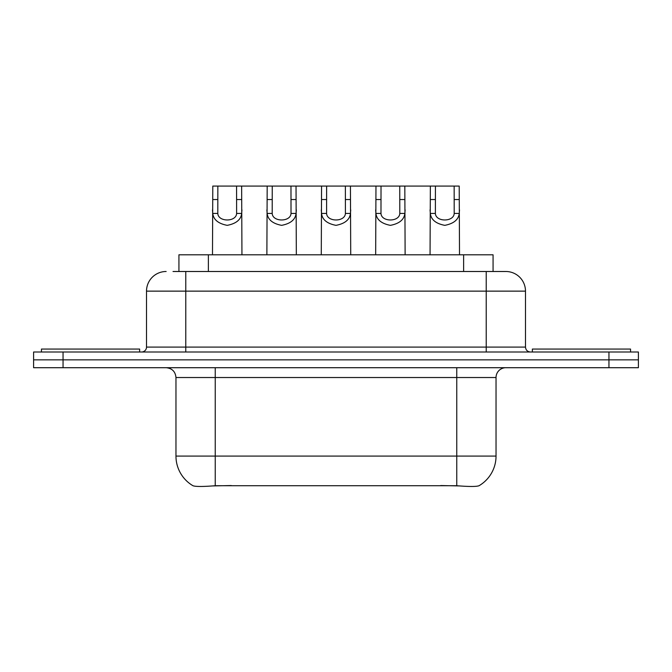 <?xml version="1.0" encoding="UTF-8"?>
<svg xmlns="http://www.w3.org/2000/svg" width="672" height="672" viewBox="0 0 672 672"><rect width="100%" height="100%" fill="white"/><g stroke="black" fill="none" stroke-linecap="round" stroke-linejoin="round"><path stroke-width="1.01" d="M178.928 271.496L178.928 254.806L493.072 254.806L493.072 271.496M175.963 456.078L215.233 456.078L215.233 377.53L175.963 377.53L175.963 456.078A34.364 34.364 0 0 0 192.948 485.722C195.493 486.713 202.919 486.713 215.233 485.722L456.767 485.722C469.064 486.713 476.49 486.713 479.052 485.722A34.364 34.364 0 0 0 496.037 456.078L496.037 377.53A9.82 9.82 0 0 1 505.856 367.71M63.05 352.002L638.4 352.002L638.4 359.856L33.6 359.856L33.6 367.71L63.05 367.71L63.05 359.856L33.6 359.856L33.6 352.002L63.05 352.002L63.05 359.856L638.4 359.856L638.4 367.71L63.05 367.71M459.203 485.923L440.714 485.545M231.286 485.545L212.789 485.923M173.468 271.496L505.554 271.496M173.023 271.496L185.783 271.496L185.783 291.136L146.513 291.136L146.513 347.096A4.906 4.906 0 0 1 141.599 352.002M166.144 271.496A19.639 19.639 0 0 0 146.513 291.136M505.856 271.496A19.639 19.639 0 0 1 525.487 291.136L525.487 347.096C525.781 350.078 527.419 351.716 530.401 352.002M217.846 186.077L217.804 213.427C218.148 222.146 236.284 222.146 236.62 213.427L236.578 186.077L212.789 186.077L212.486 254.806M236.578 186.077L241.643 186.077L241.945 254.806M241.945 209.891L241.668 213.427C240.962 219.668 236.141 223.642 227.212 225.347C218.291 223.642 213.469 219.668 212.755 213.427L212.486 209.891M241.643 186.077L267.179 186.077L266.876 254.806M139.633 352.002L139.633 349.062L41.454 349.062L41.454 352.002M272.244 186.077L272.202 213.427C272.538 222.146 290.674 222.146 291.018 213.427L290.976 186.077L267.179 186.077M290.976 186.077L296.033 186.077L296.335 254.806M296.335 209.891L296.066 213.427C295.352 219.668 290.539 223.642 281.61 225.347C272.681 223.642 267.859 219.668 267.154 213.427L266.876 209.891M326.634 186.077L326.592 213.427C326.936 222.146 345.064 222.146 345.408 213.427L345.366 186.077L321.569 186.077L321.275 254.806M345.366 186.077L350.431 186.077L350.725 254.806M350.725 209.891L350.456 213.427C349.751 219.668 344.929 223.642 336 225.347C327.071 223.642 322.249 219.668 321.544 213.427L321.275 209.891M381.024 186.077L380.982 213.427C381.326 222.146 399.462 222.146 399.798 213.427L399.756 186.077L375.967 186.077L375.665 254.806M399.756 186.077L404.821 186.077L405.124 254.806M405.124 209.891L404.846 213.427C404.141 219.668 399.319 223.642 390.39 225.347C381.461 223.642 376.648 219.668 375.934 213.427L375.665 209.891M435.422 186.077L435.38 213.427C435.716 222.146 453.852 222.146 454.196 213.427L454.154 186.077L430.357 186.077L430.055 254.806M454.154 186.077L459.211 186.077L459.514 254.806M459.514 209.891L459.245 213.427C458.531 219.668 453.709 223.642 444.788 225.347C435.859 223.642 431.038 219.668 430.332 213.427L430.055 209.891M296.033 186.077L321.569 186.077M350.431 186.077L375.967 186.077M404.821 186.077L430.357 186.077M630.546 352.002L630.546 349.062L532.367 349.062L532.367 352.002M208.379 271.496L208.379 254.806M463.621 271.496L463.621 254.806M456.767 367.71L456.767 377.53L215.233 377.53L215.233 367.71M496.037 377.53L456.767 377.53L456.767 456.078L496.037 456.078M456.767 485.722L456.767 456.078L215.233 456.078L215.233 485.722M608.95 367.71L608.95 352.002M185.783 352.002L185.783 347.096L525.487 347.096M146.513 347.096L185.783 347.096L185.783 291.136L486.217 291.136L486.217 352.002M525.487 291.136L486.217 291.136L486.217 271.496M241.668 213.427L236.62 213.427M217.804 213.427L212.755 213.427M217.846 199.542L212.789 199.542M241.643 199.542L236.578 199.542M296.066 213.427L291.018 213.427M272.202 213.427L267.154 213.427M272.244 199.542L267.179 199.542M296.033 199.542L290.976 199.542M350.456 213.427L345.408 213.427M326.592 213.427L321.544 213.427M326.634 199.542L321.569 199.542M350.431 199.542L345.366 199.542M404.846 213.427L399.798 213.427M380.982 213.427L375.934 213.427M381.024 199.542L375.967 199.542M404.821 199.542L399.756 199.542M459.245 213.427L454.196 213.427M435.38 213.427L430.332 213.427M435.422 199.542L430.357 199.542M459.211 199.542L454.154 199.542M175.963 377.53C175.384 371.566 172.108 368.298 166.144 367.71"/></g></svg>

